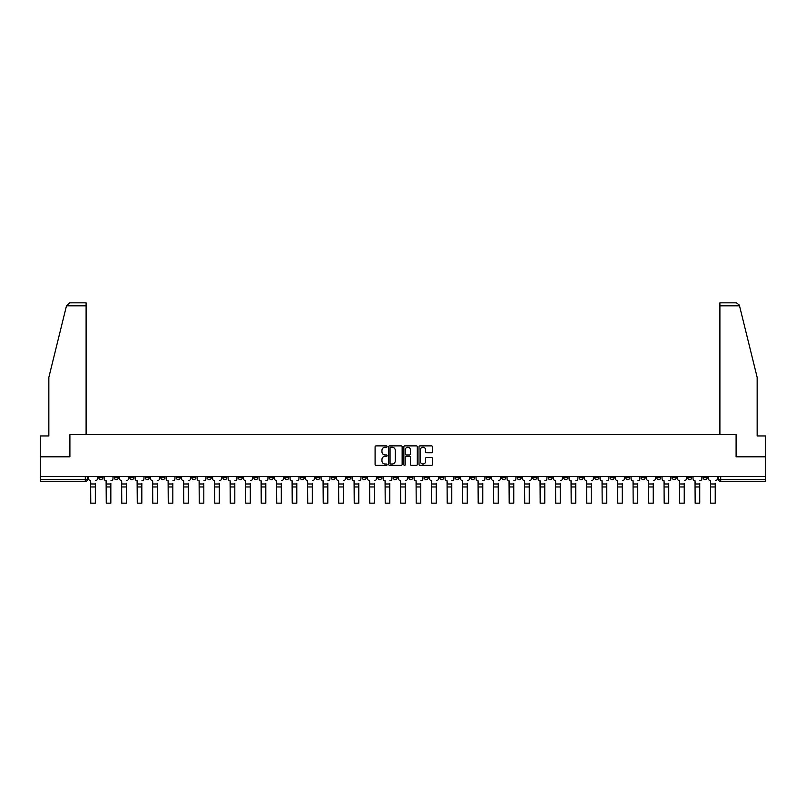 <?xml version="1.0" encoding="UTF-8"?>
<svg xmlns="http://www.w3.org/2000/svg" width="806" height="806" viewBox="0 0 806 806"><rect width="100%" height="100%" fill="white"/><g stroke="black" fill="none" stroke-linecap="round" stroke-linejoin="round"><path stroke-width="1.21" d="M387.102 446.554A0.685 0.685 0 0 0 386.427 445.879L376.059 445.879A0.977 0.977 0 0 0 375.092 446.846L375.092 464.407A0.977 0.977 0 0 0 376.059 465.374L386.427 465.374A0.685 0.685 0 0 0 387.102 464.699A0.685 0.685 0 0 0 386.427 464.014L385.087 464.014A3.123 3.123 0 0 1 381.963 460.891L381.963 459.43A3.123 3.123 0 0 1 385.087 456.307L386.427 456.307A0.685 0.685 0 0 0 387.102 455.632A0.685 0.685 0 0 0 386.427 454.947L385.087 454.947A3.123 3.123 0 0 1 381.963 451.823L381.963 450.363A3.123 3.123 0 0 1 385.087 447.239L386.427 447.239A0.685 0.685 0 0 0 387.102 446.554M610.233 476.588L610.233 477.676L614.202 477.676A1.985 1.985 0 0 1 612.217 479.671A1.985 1.985 0 0 1 610.233 477.676L610.233 476.588M517.24 476.588L517.24 477.676L521.22 477.676A1.985 1.985 0 0 1 519.235 479.671A1.985 1.985 0 0 1 517.24 477.676L517.24 476.588M501.745 476.588L501.745 477.676L505.725 477.676A1.985 1.985 0 0 1 503.73 479.671A1.985 1.985 0 0 1 501.745 477.676L501.745 476.588M408.763 476.588L408.763 477.676L412.732 477.676A1.985 1.985 0 0 1 410.748 479.671A1.985 1.985 0 0 1 408.763 477.676L408.763 476.588M393.268 476.588L393.268 477.676L397.237 477.676A1.985 1.985 0 0 1 395.252 479.671A1.985 1.985 0 0 1 393.268 477.676L393.268 476.588M377.762 476.588L377.762 477.676L381.742 477.676A1.985 1.985 0 0 1 379.757 479.671A1.985 1.985 0 0 1 377.762 477.676L377.762 476.588M346.771 476.588L346.771 477.676L350.741 477.676A1.985 1.985 0 0 1 348.756 479.671A1.985 1.985 0 0 1 346.771 477.676L346.771 476.588M315.781 477.676L315.781 476.588L315.781 477.676A1.985 1.985 0 0 0 317.765 479.671A1.985 1.985 0 0 1 315.781 477.676L319.75 477.676A1.985 1.985 0 0 1 317.765 479.671A1.985 1.985 0 0 0 319.75 477.676L319.75 476.588L319.75 477.676M300.275 477.676L300.275 476.588L300.275 477.676A1.985 1.985 0 0 0 302.27 479.671A1.985 1.985 0 0 1 300.275 477.676L304.255 477.676A1.985 1.985 0 0 1 302.27 479.671M284.78 477.676L284.78 476.588L284.78 477.676A1.985 1.985 0 0 0 286.765 479.671A1.985 1.985 0 0 1 284.78 477.676L288.76 477.676A1.985 1.985 0 0 1 286.765 479.671A1.985 1.985 0 0 0 288.76 477.676L288.76 476.588L288.76 477.676M269.285 476.588L269.285 477.676L273.254 477.676A1.985 1.985 0 0 1 271.269 479.671A1.985 1.985 0 0 1 269.285 477.676L269.285 476.588M253.789 476.588L253.789 477.676L257.759 477.676A1.985 1.985 0 0 1 255.774 479.671A1.985 1.985 0 0 1 253.789 477.676L253.789 476.588M238.294 476.588L238.294 477.676L242.263 477.676A1.985 1.985 0 0 1 240.279 479.671A1.985 1.985 0 0 1 238.294 477.676L238.294 476.588M222.788 477.676L222.788 476.588L222.788 477.676A1.985 1.985 0 0 0 224.783 479.671A1.985 1.985 0 0 1 222.788 477.676L226.768 477.676A1.985 1.985 0 0 1 224.783 479.671M191.798 477.676L191.798 476.588L191.798 477.676A1.985 1.985 0 0 0 193.783 479.671A1.985 1.985 0 0 1 191.798 477.676L195.767 477.676A1.985 1.985 0 0 1 193.783 479.671A1.985 1.985 0 0 0 195.767 477.676L195.767 476.588L195.767 477.676M176.302 477.676L176.302 476.588L176.302 477.676A1.985 1.985 0 0 0 178.287 479.671A1.985 1.985 0 0 1 176.302 477.676L180.272 477.676A1.985 1.985 0 0 1 178.287 479.671A1.985 1.985 0 0 0 180.272 477.676L180.272 476.588L180.272 477.676M160.807 477.676L160.807 476.588L160.807 477.676A1.985 1.985 0 0 0 162.792 479.671A1.985 1.985 0 0 1 160.807 477.676L164.777 477.676A1.985 1.985 0 0 1 162.792 479.671A1.985 1.985 0 0 0 164.777 477.676L164.777 476.588L164.777 477.676M145.302 477.676L145.302 476.588L145.302 477.676A1.985 1.985 0 0 0 147.297 479.671A1.985 1.985 0 0 1 145.302 477.676L149.281 477.676A1.985 1.985 0 0 1 147.297 479.671M129.806 476.588L129.806 477.676L133.786 477.676A1.985 1.985 0 0 1 131.791 479.671A1.985 1.985 0 0 1 129.806 477.676L129.806 476.588M114.311 477.676L114.311 476.588L114.311 477.676A1.985 1.985 0 0 0 116.296 479.671A1.985 1.985 0 0 1 114.311 477.676L118.281 477.676A1.985 1.985 0 0 1 116.296 479.671A1.985 1.985 0 0 0 118.281 477.676L118.281 476.588L118.281 477.676M431.502 452.75A0.977 0.977 0 0 0 432.469 451.773L432.469 446.846A0.977 0.977 0 0 0 431.502 445.879L419.986 445.879A0.977 0.977 0 0 0 419.019 446.846L419.019 464.407A0.977 0.977 0 0 0 419.986 465.374L431.502 465.374A0.977 0.977 0 0 0 432.469 464.407L432.469 458.453A0.977 0.977 0 0 0 431.502 457.476L426.575 457.476A0.977 0.977 0 0 0 425.598 458.453L425.598 461.405A2.609 2.609 0 0 1 422.989 464.014A2.609 2.609 0 0 1 420.379 461.405L420.379 449.849A2.609 2.609 0 0 1 422.989 447.239A2.609 2.609 0 0 1 425.598 449.849L425.598 451.773A0.977 0.977 0 0 0 426.575 452.75L431.502 452.75M66.485 305.817L69.558 302.834L86.101 302.834L86.101 305.817L66.485 305.817L48.844 377.349L48.844 435.955L40.3 435.955L40.3 456.821L69.9 456.821L69.9 434.666L736.1 434.666L736.1 456.821L765.7 456.821L765.7 476.588L40.3 476.588L40.3 479.671L87.29 479.671L87.29 476.588L87.29 479.671A1.985 1.985 0 0 1 85.305 481.656L40.3 481.656L40.3 479.671M40.3 456.821L40.3 476.588M402.144 446.846A0.977 0.977 0 0 0 401.176 445.879L389.661 445.879A0.977 0.977 0 0 0 388.694 446.846L388.694 464.407A0.977 0.977 0 0 0 389.661 465.374L401.176 465.374A0.977 0.977 0 0 0 402.144 464.407L402.144 446.846M404.824 445.879L416.339 445.879A0.977 0.977 0 0 1 417.307 446.846L417.307 464.407A0.977 0.977 0 0 1 416.339 465.374L411.413 465.374A0.977 0.977 0 0 1 410.435 464.407L410.435 457.284A0.977 0.977 0 0 0 409.458 456.307L406.194 456.307A0.977 0.977 0 0 0 405.216 457.284L405.216 464.699A0.685 0.685 0 0 1 404.531 465.374A0.685 0.685 0 0 1 403.856 464.699L403.856 446.846A0.977 0.977 0 0 1 404.824 445.879M718.71 476.588L718.71 479.671L765.7 479.671L765.7 481.656L720.695 481.656A1.985 1.985 0 0 1 718.71 479.671A1.985 1.985 0 0 0 720.695 481.656L720.695 476.588M765.7 476.588L765.7 479.671M707.184 476.588L707.184 477.676A1.985 1.985 0 0 1 705.2 479.671A1.985 1.985 0 0 1 703.215 477.676L707.184 477.676M703.215 476.588L703.215 477.676M691.689 477.676L691.689 476.588L691.689 477.676A1.985 1.985 0 0 1 689.704 479.671A1.985 1.985 0 0 1 687.72 477.676L691.689 477.676A1.985 1.985 0 0 1 689.704 479.671M687.72 476.588L687.72 477.676M676.194 476.588L676.194 477.676A1.985 1.985 0 0 1 674.209 479.671A1.985 1.985 0 0 1 672.214 477.676A1.985 1.985 0 0 0 674.209 479.671M672.214 476.588L672.214 477.676L676.194 477.676M660.698 476.588L660.698 477.676A1.985 1.985 0 0 1 658.703 479.671A1.985 1.985 0 0 1 656.719 477.676L660.698 477.676A1.985 1.985 0 0 1 658.703 479.671M656.719 476.588L656.719 477.676M645.193 476.588L645.193 477.676A1.985 1.985 0 0 1 643.208 479.671A1.985 1.985 0 0 1 641.223 477.676A1.985 1.985 0 0 0 643.208 479.671M641.223 476.588L641.223 477.676L645.193 477.676M629.698 476.588L629.698 477.676A1.985 1.985 0 0 1 627.713 479.671A1.985 1.985 0 0 1 625.728 477.676L629.698 477.676M625.728 476.588L625.728 477.676M614.202 476.588L614.202 477.676A1.985 1.985 0 0 1 612.217 479.671M598.707 476.588L598.707 477.676A1.985 1.985 0 0 1 596.722 479.671A1.985 1.985 0 0 1 594.727 477.676L598.707 477.676M594.727 476.588L594.727 477.676M583.212 476.588L583.212 477.676A1.985 1.985 0 0 1 581.217 479.671A1.985 1.985 0 0 1 579.232 477.676L583.212 477.676M579.232 476.588L579.232 477.676M567.706 476.588L567.706 477.676A1.985 1.985 0 0 1 565.721 479.671A1.985 1.985 0 0 1 563.737 477.676A1.985 1.985 0 0 0 565.721 479.671M563.737 476.588L563.737 477.676L567.706 477.676M552.211 476.588L552.211 477.676A1.985 1.985 0 0 1 550.226 479.671A1.985 1.985 0 0 1 548.241 477.676L552.211 477.676M548.241 476.588L548.241 477.676M536.715 476.588L536.715 477.676A1.985 1.985 0 0 1 534.731 479.671A1.985 1.985 0 0 1 532.746 477.676L536.715 477.676M532.746 476.588L532.746 477.676M521.22 476.588L521.22 477.676M505.725 476.588L505.725 477.676L505.725 476.588M490.219 476.588L490.219 477.676A1.985 1.985 0 0 1 488.235 479.671A1.985 1.985 0 0 1 486.25 477.676L490.219 477.676M486.25 476.588L486.25 477.676M474.724 476.588L474.724 477.676A1.985 1.985 0 0 1 472.739 479.671A1.985 1.985 0 0 1 470.754 477.676L474.724 477.676M470.754 476.588L470.754 477.676M459.229 476.588L459.229 477.676A1.985 1.985 0 0 1 457.244 479.671A1.985 1.985 0 0 1 455.259 477.676L459.229 477.676M455.259 476.588L455.259 477.676M443.733 476.588L443.733 477.676A1.985 1.985 0 0 1 441.748 479.671A1.985 1.985 0 0 1 439.754 477.676L443.733 477.676M439.754 476.588L439.754 477.676M428.238 476.588L428.238 477.676A1.985 1.985 0 0 1 426.243 479.671A1.985 1.985 0 0 1 424.258 477.676L428.238 477.676M424.258 476.588L424.258 477.676M412.732 476.588L412.732 477.676A1.985 1.985 0 0 1 410.748 479.671M397.237 476.588L397.237 477.676M381.742 477.676L381.742 476.588L381.742 477.676A1.985 1.985 0 0 1 379.757 479.671M366.246 476.588L366.246 477.676A1.985 1.985 0 0 1 364.252 479.671A1.985 1.985 0 0 1 362.267 477.676A1.985 1.985 0 0 0 364.252 479.671A1.985 1.985 0 0 0 366.246 477.676L362.267 477.676L362.267 476.588M350.741 477.676L350.741 476.588L350.741 477.676A1.985 1.985 0 0 1 348.756 479.671M335.246 476.588L335.246 477.676A1.985 1.985 0 0 1 333.261 479.671A1.985 1.985 0 0 1 331.276 477.676A1.985 1.985 0 0 0 333.261 479.671M331.276 476.588L331.276 477.676L335.246 477.676M304.255 476.588L304.255 477.676L304.255 476.588M273.254 477.676L273.254 476.588L273.254 477.676A1.985 1.985 0 0 1 271.269 479.671M257.759 477.676L257.759 476.588L257.759 477.676A1.985 1.985 0 0 1 255.774 479.671M242.263 477.676L242.263 476.588L242.263 477.676A1.985 1.985 0 0 1 240.279 479.671M226.768 476.588L226.768 477.676L226.768 476.588M211.273 477.676L211.273 476.588L211.273 477.676A1.985 1.985 0 0 1 209.278 479.671A1.985 1.985 0 0 1 207.293 477.676L211.273 477.676A1.985 1.985 0 0 1 209.278 479.671M207.293 476.588L207.293 477.676M149.281 476.588L149.281 477.676L149.281 476.588M133.786 477.676L133.786 476.588L133.786 477.676A1.985 1.985 0 0 1 131.791 479.671M102.785 477.676L102.785 476.588L102.785 477.676A1.985 1.985 0 0 1 100.8 479.671A1.985 1.985 0 0 1 98.816 477.676L102.785 477.676A1.985 1.985 0 0 1 100.8 479.671M98.816 476.588L98.816 477.676M85.305 476.588L85.305 481.656A1.985 1.985 0 0 0 87.29 479.671M390.739 447.239A0.685 0.685 0 0 0 390.054 447.924L390.054 463.329A0.685 0.685 0 0 0 390.739 464.014L392.149 464.014A3.123 3.123 0 0 0 395.272 460.891L395.272 450.363A3.123 3.123 0 0 0 392.149 447.239L390.739 447.239M410.435 449.899A2.609 2.609 0 0 0 407.826 447.29A2.609 2.609 0 0 0 405.216 449.899L405.216 453.969A0.977 0.977 0 0 0 406.194 454.947L409.458 454.947A0.977 0.977 0 0 0 410.435 453.969L410.435 449.899M95.34 486.965L90.766 486.965M88.63 478.673L88.63 476.588L88.63 478.673A1.985 1.985 0 0 0 90.615 480.658L90.766 483.247M90.615 480.658L90.766 503.166L95.34 503.166L95.34 483.247M97.476 478.673L97.476 476.588L97.476 478.673A1.985 1.985 0 0 1 95.481 480.658M95.34 503.166L90.766 503.166M110.835 486.965L106.261 486.965M104.125 478.673L104.125 476.588L104.125 478.673A1.985 1.985 0 0 0 106.11 480.658L106.261 483.247M106.11 480.658L106.261 503.166L110.835 503.166L110.835 483.247M112.971 478.673L112.971 476.588L112.971 478.673A1.985 1.985 0 0 1 110.986 480.658M126.33 486.965L121.756 486.965M119.62 478.673L119.62 476.588L119.62 478.673A1.985 1.985 0 0 0 121.615 480.658L121.756 483.247M121.615 480.658L121.756 503.166L126.33 503.166L126.33 483.247M128.466 478.673L128.466 476.588L128.466 478.673A1.985 1.985 0 0 1 126.482 480.658M86.101 434.666L86.101 305.817M69.81 456.821L69.9 434.666M765.7 456.821L765.7 435.955L757.156 435.955L757.156 377.349L739.334 305.101L736.442 302.834L719.899 302.834L719.899 434.666M736.19 456.821L736.1 434.666M110.835 503.166L106.261 503.166M126.33 503.166L121.756 503.166M141.826 486.965L137.262 486.965M135.126 478.673L135.126 476.588L135.126 478.673A1.985 1.985 0 0 0 137.111 480.658L137.262 483.247M137.111 480.658L137.262 503.166L141.826 503.166L141.826 483.247M143.962 478.673L143.962 476.588L143.962 478.673A1.985 1.985 0 0 1 141.977 480.658M157.321 486.965L152.757 486.965M150.621 478.673L150.621 476.588L150.621 478.673A1.985 1.985 0 0 0 152.606 480.658L152.757 483.247M152.606 480.658L152.757 503.166L157.321 503.166L157.321 483.247M159.457 478.673L159.457 476.588L159.457 478.673A1.985 1.985 0 0 1 157.472 480.658M172.827 486.965L168.252 486.965M166.117 478.673L166.117 476.588L166.117 478.673A1.985 1.985 0 0 0 168.101 480.658L168.252 483.247M168.101 480.658L168.252 503.166L172.827 503.166L172.827 483.247M174.962 478.673L174.962 476.588L174.962 478.673A1.985 1.985 0 0 1 172.968 480.658M141.826 503.166L137.262 503.166M157.321 503.166L152.757 503.166M172.827 503.166L168.252 503.166M188.322 486.965L183.748 486.965M181.612 478.673L181.612 476.588L181.612 478.673A1.985 1.985 0 0 0 183.607 480.658L183.748 483.247M183.607 480.658L183.748 503.166L188.322 503.166L188.322 483.247M190.458 478.673L190.458 476.588L190.458 478.673A1.985 1.985 0 0 1 188.473 480.658M188.322 503.166L183.748 503.166M203.817 486.965L199.243 486.965M197.117 478.673L197.117 476.588L197.117 478.673A1.985 1.985 0 0 0 199.102 480.658L199.243 483.247M199.102 480.658L199.243 503.166L203.817 503.166L203.817 483.247M205.953 478.673L205.953 476.588L205.953 478.673A1.985 1.985 0 0 1 203.968 480.658M203.817 503.166L199.243 503.166M219.313 486.965L214.749 486.965M212.613 478.673L212.613 476.588L212.613 478.673A1.985 1.985 0 0 0 214.598 480.658L214.749 483.247M214.598 480.658L214.749 503.166L219.313 503.166L219.313 483.247M221.449 478.673L221.449 476.588L221.449 478.673A1.985 1.985 0 0 1 219.464 480.658M219.313 503.166L214.749 503.166M234.808 486.965L230.244 486.965M228.108 478.673L228.108 476.588L228.108 478.673A1.985 1.985 0 0 0 230.093 480.658L230.244 483.247M230.093 480.658L230.244 503.166L234.808 503.166L234.808 483.247M236.944 478.673L236.944 476.588L236.944 478.673A1.985 1.985 0 0 1 234.959 480.658M234.808 503.166L230.244 503.166M250.313 486.965L245.739 486.965M243.603 478.673L243.603 476.588L243.603 478.673A1.985 1.985 0 0 0 245.588 480.658L245.739 483.247M245.588 480.658L245.739 503.166L250.313 503.166L250.313 483.247M252.449 478.673L252.449 476.588L252.449 478.673A1.985 1.985 0 0 1 250.454 480.658M250.313 503.166L245.739 503.166M265.809 486.965L261.235 486.965M259.099 478.673L259.099 476.588L259.099 478.673A1.985 1.985 0 0 0 261.094 480.658L261.235 483.247M261.094 480.658L261.235 503.166L265.809 503.166L265.809 483.247M267.945 478.673L267.945 476.588L267.945 478.673A1.985 1.985 0 0 1 265.96 480.658M265.809 503.166L261.235 503.166M281.304 486.965L276.74 486.965M274.604 478.673L274.604 476.588L274.604 478.673A1.985 1.985 0 0 0 276.589 480.658L276.74 483.247M276.589 480.658L276.74 503.166L281.304 503.166L281.304 483.247M283.44 478.673L283.44 476.588L283.44 478.673A1.985 1.985 0 0 1 281.455 480.658M281.304 503.166L276.74 503.166M296.799 486.965L292.235 486.965M290.1 478.673L290.1 476.588L290.1 478.673A1.985 1.985 0 0 0 292.084 480.658L292.235 483.247M292.084 480.658L292.235 503.166L296.799 503.166L296.799 483.247M298.935 478.673L298.935 476.588L298.935 478.673A1.985 1.985 0 0 1 296.951 480.658M296.799 503.166L292.235 503.166M312.305 486.965L307.731 486.965M305.595 478.673L305.595 476.588L305.595 478.673A1.985 1.985 0 0 0 307.58 480.658L307.731 483.247M307.58 480.658L307.731 503.166L312.305 503.166L312.305 483.247M314.441 478.673L314.441 476.588L314.441 478.673A1.985 1.985 0 0 1 312.446 480.658M312.305 503.166L307.731 503.166M327.8 486.965L323.226 486.965M321.09 478.673L321.09 476.588L321.09 478.673A1.985 1.985 0 0 0 323.075 480.658L323.226 483.247M323.075 480.658L323.226 503.166L327.8 503.166L327.8 483.247M329.936 478.673L329.936 476.588L329.936 478.673A1.985 1.985 0 0 1 327.951 480.658M327.8 503.166L323.226 503.166M343.296 486.965L338.721 486.965M336.586 478.673L336.586 476.588L336.586 478.673A1.985 1.985 0 0 0 338.58 480.658L338.721 483.247M338.58 480.658L338.721 503.166L343.296 503.166L343.296 483.247M345.431 478.673L345.431 476.588L345.431 478.673A1.985 1.985 0 0 1 343.447 480.658M343.296 503.166L338.721 503.166M358.791 486.965L354.227 486.965M352.091 478.673L352.091 476.588L352.091 478.673A1.985 1.985 0 0 0 354.076 480.658L354.227 483.247M354.076 480.658L354.227 503.166L358.791 503.166L358.791 483.247M360.927 478.673L360.927 476.588L360.927 478.673A1.985 1.985 0 0 1 358.942 480.658M358.791 503.166L354.227 503.166M374.286 486.965L369.722 486.965M367.586 478.673L367.586 476.588L367.586 478.673A1.985 1.985 0 0 0 369.571 480.658L369.722 483.247M369.571 480.658L369.722 503.166L374.286 503.166L374.286 483.247M376.422 478.673L376.422 476.588L376.422 478.673A1.985 1.985 0 0 1 374.437 480.658M374.286 503.166L369.722 503.166M389.792 486.965L385.218 486.965M383.082 478.673L383.082 476.588L383.082 478.673A1.985 1.985 0 0 0 385.067 480.658L385.218 483.247M385.067 480.658L385.218 503.166L389.792 503.166L389.792 483.247M391.928 478.673L391.928 476.588L391.928 478.673A1.985 1.985 0 0 1 389.933 480.658M389.792 503.166L385.218 503.166M405.287 486.965L400.713 486.965M398.577 478.673L398.577 476.588L398.577 478.673A1.985 1.985 0 0 0 400.562 480.658L400.713 483.247M400.562 480.658L400.713 503.166L405.287 503.166L405.287 483.247M407.423 478.673L407.423 476.588L407.423 478.673A1.985 1.985 0 0 1 405.438 480.658M405.287 503.166L400.713 503.166M420.782 486.965L416.208 486.965M414.072 478.673L414.072 476.588L414.072 478.673A1.985 1.985 0 0 0 416.067 480.658L416.208 483.247M416.067 480.658L416.208 503.166L420.782 503.166L420.782 483.247M422.918 478.673L422.918 476.588L422.918 478.673A1.985 1.985 0 0 1 420.934 480.658M420.782 503.166L416.208 503.166M436.278 486.965L431.714 486.965M429.578 478.673L429.578 476.588L429.578 478.673A1.985 1.985 0 0 0 431.563 480.658L431.714 483.247M431.563 480.658L431.714 503.166L436.278 503.166L436.278 483.247M438.414 478.673L438.414 476.588L438.414 478.673A1.985 1.985 0 0 1 436.429 480.658M436.278 503.166L431.714 503.166M451.773 486.965L447.209 486.965M445.073 478.673L445.073 476.588L445.073 478.673A1.985 1.985 0 0 0 447.058 480.658L447.209 483.247M447.058 480.658L447.209 503.166L451.773 503.166L451.773 483.247M453.909 478.673L453.909 476.588L453.909 478.673A1.985 1.985 0 0 1 451.924 480.658M451.773 503.166L447.209 503.166M467.279 486.965L462.704 486.965M460.569 478.673L460.569 476.588L460.569 478.673A1.985 1.985 0 0 0 462.553 480.658L462.704 483.247M462.553 480.658L462.704 503.166L467.279 503.166L467.279 483.247M469.414 478.673L469.414 476.588L469.414 478.673A1.985 1.985 0 0 1 467.42 480.658M467.279 503.166L462.704 503.166M482.774 486.965L478.2 486.965M476.064 478.673L476.064 476.588L476.064 478.673A1.985 1.985 0 0 0 478.049 480.658L478.2 483.247M478.049 480.658L478.2 503.166L482.774 503.166L482.774 483.247M484.91 478.673L484.91 476.588L484.91 478.673A1.985 1.985 0 0 1 482.925 480.658M482.774 503.166L478.2 503.166M498.269 486.965L493.695 486.965M491.559 478.673L491.559 476.588L491.559 478.673A1.985 1.985 0 0 0 493.554 480.658L493.695 483.247M493.554 480.658L493.695 503.166L498.269 503.166L498.269 483.247M500.405 478.673L500.405 476.588L500.405 478.673A1.985 1.985 0 0 1 498.42 480.658M498.269 503.166L493.695 503.166M513.765 486.965L509.201 486.965M507.065 478.673L507.065 476.588L507.065 478.673A1.985 1.985 0 0 0 509.049 480.658L509.201 483.247M509.049 480.658L509.201 503.166L513.765 503.166L513.765 483.247M515.9 478.673L515.9 476.588L515.9 478.673A1.985 1.985 0 0 1 513.916 480.658M513.765 503.166L509.201 503.166M529.26 486.965L524.696 486.965M522.56 478.673L522.56 476.588L522.56 478.673A1.985 1.985 0 0 0 524.545 480.658L524.696 483.247M524.545 480.658L524.696 503.166L529.26 503.166L529.26 483.247M531.396 478.673L531.396 476.588L531.396 478.673A1.985 1.985 0 0 1 529.411 480.658M529.26 503.166L524.696 503.166M544.765 486.965L540.191 486.965M538.055 478.673L538.055 476.588L538.055 478.673A1.985 1.985 0 0 0 540.04 480.658L540.191 483.247M540.04 480.658L540.191 503.166L544.765 503.166L544.765 483.247M546.901 478.673L546.901 476.588L546.901 478.673A1.985 1.985 0 0 1 544.906 480.658M544.765 503.166L540.191 503.166M560.261 486.965L555.687 486.965M553.551 478.673L553.551 476.588L553.551 478.673A1.985 1.985 0 0 0 555.546 480.658L555.687 483.247M555.546 480.658L555.687 503.166L560.261 503.166L560.261 483.247M562.397 478.673L562.397 476.588L562.397 478.673A1.985 1.985 0 0 1 560.412 480.658M560.261 503.166L555.687 503.166M575.756 486.965L571.192 486.965M569.056 478.673L569.056 476.588L569.056 478.673A1.985 1.985 0 0 0 571.041 480.658L571.192 483.247M571.041 480.658L571.192 503.166L575.756 503.166L575.756 483.247M577.892 478.673L577.892 476.588L577.892 478.673A1.985 1.985 0 0 1 575.907 480.658M575.756 503.166L571.192 503.166M591.251 486.965L586.687 486.965M584.552 478.673L584.552 476.588L584.552 478.673A1.985 1.985 0 0 0 586.536 480.658L586.687 483.247M586.536 480.658L586.687 503.166L591.251 503.166L591.251 483.247M593.387 478.673L593.387 476.588L593.387 478.673A1.985 1.985 0 0 1 591.403 480.658M591.251 503.166L586.687 503.166M606.757 486.965L602.183 486.965M600.047 478.673L600.047 476.588L600.047 478.673A1.985 1.985 0 0 0 602.032 480.658L602.183 483.247M602.032 480.658L602.183 503.166L606.757 503.166L606.757 483.247M608.883 478.673L608.883 476.588L608.883 478.673A1.985 1.985 0 0 1 606.898 480.658M606.757 503.166L602.183 503.166M622.252 486.965L617.678 486.965M615.542 478.673L615.542 476.588L615.542 478.673A1.985 1.985 0 0 0 617.527 480.658L617.678 483.247M617.527 480.658L617.678 503.166L622.252 503.166L622.252 483.247M624.388 478.673L624.388 476.588L624.388 478.673A1.985 1.985 0 0 1 622.393 480.658M622.252 503.166L617.678 503.166M637.748 486.965L633.173 486.965M631.038 478.673L631.038 476.588L631.038 478.673A1.985 1.985 0 0 0 633.032 480.658L633.173 483.247M633.032 480.658L633.173 503.166L637.748 503.166L637.748 483.247M639.883 478.673L639.883 476.588L639.883 478.673A1.985 1.985 0 0 1 637.899 480.658M637.748 503.166L633.173 503.166M653.243 486.965L648.679 486.965M646.543 478.673L646.543 476.588L646.543 478.673A1.985 1.985 0 0 0 648.528 480.658L648.679 483.247M648.528 480.658L648.679 503.166L653.243 503.166L653.243 483.247M655.379 478.673L655.379 476.588L655.379 478.673A1.985 1.985 0 0 1 653.394 480.658M653.243 503.166L648.679 503.166M668.738 486.965L664.174 486.965M662.038 478.673L662.038 476.588L662.038 478.673A1.985 1.985 0 0 0 664.023 480.658L664.174 483.247M664.023 480.658L664.174 503.166L668.738 503.166L668.738 483.247M670.874 478.673L670.874 476.588L670.874 478.673A1.985 1.985 0 0 1 668.889 480.658M668.738 503.166L664.174 503.166M684.244 486.965L679.67 486.965M677.534 478.673L677.534 476.588L677.534 478.673A1.985 1.985 0 0 0 679.518 480.658L679.67 483.247M679.518 480.658L679.67 503.166L684.244 503.166L684.244 483.247M686.38 478.673L686.38 476.588L686.38 478.673A1.985 1.985 0 0 1 684.385 480.658M684.244 503.166L679.67 503.166M699.739 486.965L695.165 486.965M693.029 478.673L693.029 476.588L693.029 478.673A1.985 1.985 0 0 0 695.014 480.658L695.165 483.247M695.014 480.658L695.165 503.166L699.739 503.166L699.739 483.247M701.875 478.673L701.875 476.588L701.875 478.673A1.985 1.985 0 0 1 699.89 480.658M699.739 503.166L695.165 503.166M715.234 486.965L710.66 486.965M708.524 478.673L708.524 476.588L708.524 478.673A1.985 1.985 0 0 0 710.519 480.658L710.66 483.247M710.519 480.658L710.66 503.166L715.234 503.166L715.234 483.247M717.37 478.673L717.37 476.588L717.37 478.673A1.985 1.985 0 0 1 715.385 480.658M715.234 503.166L710.66 503.166M95.34 483.993L90.766 483.993M739.515 305.817L719.899 305.817M110.835 483.993L106.261 483.993M126.33 483.993L121.756 483.993M141.826 483.993L137.262 483.993M157.321 483.993L152.757 483.993M172.827 483.993L168.252 483.993M188.322 483.993L183.748 483.993M203.817 483.993L199.243 483.993M219.313 483.993L214.749 483.993M234.808 483.993L230.244 483.993M250.313 483.993L245.739 483.993M265.809 483.993L261.235 483.993M281.304 483.993L276.74 483.993M296.799 483.993L292.235 483.993M312.305 483.993L307.731 483.993M327.8 483.993L323.226 483.993M343.296 483.993L338.721 483.993M358.791 483.993L354.227 483.993M374.286 483.993L369.722 483.993M389.792 483.993L385.218 483.993M405.287 483.993L400.713 483.993M420.782 483.993L416.208 483.993M436.278 483.993L431.714 483.993M451.773 483.993L447.209 483.993M467.279 483.993L462.704 483.993M482.774 483.993L478.2 483.993M498.269 483.993L493.695 483.993M513.765 483.993L509.201 483.993M529.26 483.993L524.696 483.993M544.765 483.993L540.191 483.993M560.261 483.993L555.687 483.993M575.756 483.993L571.192 483.993M591.251 483.993L586.687 483.993M606.757 483.993L602.183 483.993M622.252 483.993L617.678 483.993M637.748 483.993L633.173 483.993M653.243 483.993L648.679 483.993M668.738 483.993L664.174 483.993M684.244 483.993L679.67 483.993M699.739 483.993L695.165 483.993M715.234 483.993L710.66 483.993"/></g></svg>
